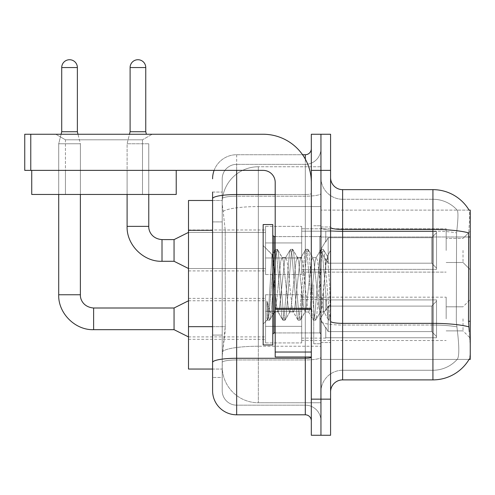 <?xml version="1.0" encoding="UTF-8"?>
<svg xmlns="http://www.w3.org/2000/svg" width="495" height="495" viewBox="0 0 495 495"><rect width="100%" height="100%" fill="white"/><g stroke="black" fill="none" stroke-linecap="round" stroke-linejoin="round"><path stroke-width="0.37" stroke-dasharray="2.48 1.86" d="M470.25 250.451L470.25 231.184L470.25 250.451M463.023 250.451L463.023 262.492L463.023 250.451M470.25 318.842L470.25 299.574L470.25 318.842M463.023 318.842L463.023 330.883L463.023 318.842M265.561 250.451L265.561 274.533L265.561 250.451M188.502 250.451L188.502 270.92L188.502 250.451M265.561 318.842L265.561 342.924L265.561 318.842M188.502 318.842L188.502 339.31L188.502 318.842M301.684 250.451L301.684 274.533L301.684 250.451M301.684 318.842L301.684 342.924L301.684 318.842M446.168 250.451L446.168 228.777L446.168 250.451M446.168 318.842L446.168 297.167L446.168 318.842M212.584 326.657L225.231 326.657L224.996 332.925L222.36 354.599L225.231 326.657L225.231 230.33L225.231 326.657L188.502 326.657L188.502 369.047L222.298 369.047L222.218 366.64A36.123 36.123 0 0 0 258.334 402.763L320.946 402.763L320.946 346.24L320.946 402.763L258.334 402.763L258.334 346.24L258.334 402.763A36.123 36.123 0 0 1 222.218 366.64L222.218 359.29L222.298 369.047L212.584 369.047L212.584 221.902L212.584 335.084L222.218 335.084L222.218 377.475L212.584 377.475L212.584 366.64L212.584 377.475L222.218 377.475L222.218 221.902L222.218 335.084L212.584 335.084M222.36 354.599L222.218 359.29L222.36 354.599M469.068 210.115L457.157 210.115L469.068 210.115A42.143 42.143 0 0 1 469.155 210.264C469.879 212.225 469.718 219.768 468.678 232.885C469.718 219.792 469.879 212.25 469.155 210.264A42.143 42.143 0 0 0 469.068 210.115L320.946 210.115L470.25 210.115L470.25 359.42L320.946 359.42L320.946 321.261L320.946 359.42L469.068 359.42L457.157 359.42L457.473 359.061L457.157 359.42L469.068 359.42L469.279 359.061C470.491 355.917 470.491 346.803 469.279 331.724C470.491 346.785 470.491 355.899 469.279 359.061A42.143 42.143 0 0 1 432.927 379.888L342.62 379.888L342.62 189.647A12.041 12.041 0 0 1 330.58 177.606L330.58 227.353L330.58 177.606M470.25 236.981L320.946 236.981L320.946 321.261L320.946 210.115L320.946 236.981L468.505 236.981L468.505 321.261L469.279 331.724M320.946 166.766L320.946 346.24L320.946 166.766L258.334 166.766L320.946 166.766M222.267 200.976C222.051 202.356 222.348 205.833 223.158 211.415L225.231 230.33L223.158 211.415C222.348 205.833 222.051 202.35 222.267 200.976L222.298 200.481L222.267 200.976A36.123 36.123 0 0 1 258.334 166.766A36.123 36.123 0 0 0 222.267 200.976A36.123 36.123 0 0 1 258.334 166.766L258.334 206.57L320.946 206.57L258.334 206.57L258.334 166.766M212.584 221.902L222.218 221.902L222.218 192.054L222.218 221.902L212.584 221.902L212.584 200.481L222.298 200.481L188.502 200.481L188.502 326.657M330.58 284.767L330.58 226.97L330.58 342.559L330.58 250.322L330.58 320.259L328.544 319.993L327.585 315.507L322.486 254.028L321.212 249.27L319.937 254.028L314.839 315.507L313.564 320.259L313.255 319.993L312.289 315.507L307.191 254.028L305.916 249.27L305.607 249.536L304.648 254.028L299.549 315.507L298.275 320.259L297.959 319.993L297 315.507L291.901 254.028L290.627 249.27L289.352 254.028L284.254 315.507L282.979 320.259L281.711 315.507L276.612 254.028L275.338 249.27L274.063 254.028L268.964 315.507L267.69 320.259L266.916 318.582L266.916 300.836L269.967 311.986L273.271 313.91L275.195 310.563L275.195 311.986L275.195 310.563C276.161 306.003 277.169 297.402 278.202 284.767C277.169 297.402 276.161 306.003 275.195 310.563L269.602 320.259L268.327 315.507L266.916 300.836L269.967 311.986L273.271 313.91L274.193 312.661L269.602 320.259L268.327 315.507L266.916 300.836L266.916 318.582L267.69 320.259L268.964 315.507L274.063 254.028L275.338 249.27L276.612 254.028L281.711 315.507L282.67 319.993L277.8 311.64L276.928 308.336L275.195 293.882L275.195 311.986L273.271 313.91L275.195 311.986L278.202 311.986L276.928 308.336L275.195 293.882L273.426 263.934L272.027 254.69L268.581 309.022L267.38 319.993L267.207 319.702L263.154 324.027L263.154 284.767L263.154 344.966L263.154 224.563L263.154 324.027L267.405 319.77L268.581 309.022L272.027 254.69L275.022 249.536L272.027 254.69L263.154 245.508L272.256 254.609L273.426 263.934L275.195 293.882L275.195 311.986L278.202 311.986L282.979 320.259L284.254 315.507L289.352 254.028L290.317 249.536L285.448 257.889L284.576 261.193L279.477 308.336L278.202 311.986L279.477 308.336L284.576 261.193L285.448 257.889L290.627 249.27L291.901 254.028L297 315.507L297.959 319.993L293.089 311.64L292.223 308.336L287.125 261.193L285.85 257.548L287.125 261.193L292.223 308.336L293.089 311.64L298.275 320.259L299.549 315.507L304.648 254.028L305.607 249.536L300.737 257.889L299.865 261.193L294.766 308.336L293.498 311.986L294.766 308.336L299.865 261.193L300.737 257.889L305.916 249.27L307.191 254.028L312.289 315.507L313.255 319.993L308.385 311.64L307.513 308.336L302.414 261.193L301.139 257.548L302.414 261.193L307.513 308.336L308.385 311.64L313.564 320.259L314.839 315.507L319.937 254.028L320.896 249.536L316.027 257.889L315.16 261.193L310.062 308.336L308.787 311.986L310.062 308.336L315.16 261.193L316.027 257.889L321.212 249.27L322.486 254.028L327.585 315.507L328.544 319.993L323.353 310.866C322.356 306.541 321.323 297.841 320.253 284.767L317.703 261.193L316.435 257.548L317.703 261.193L320.253 284.767C321.323 297.841 322.356 306.541 323.353 310.866L323.353 292.947L325.79 265.066L327.523 256.552L329.627 284.767L330.58 320.166L330.58 226.97L330.58 342.559L330.58 250.322L330.58 317.487L329.627 284.767L327.523 256.552L323.124 249.27L321.849 254.028L316.751 315.507L315.476 320.259L314.201 315.507L309.103 254.028L307.828 249.27L306.553 254.028L301.461 315.507L300.187 320.259L298.912 315.507L293.813 254.028L292.539 249.27L291.264 254.028L286.166 315.507L284.891 320.259L283.616 315.507L278.524 254.028L277.25 249.27L275.975 254.028L270.876 315.507L269.911 319.993L270.876 315.507L275.975 254.028L277.25 249.27L275.338 249.27L277.559 249.536L278.524 254.028L283.616 315.507L284.891 320.259L282.979 320.259L285.207 319.993L286.166 315.507L291.264 254.028L292.539 249.27L290.627 249.27L292.854 249.536L293.813 254.028L298.912 315.507L300.187 320.259L298.275 320.259L300.496 319.993L301.461 315.507L306.553 254.028L307.828 249.27L305.916 249.27L308.144 249.536L309.103 254.028L314.201 315.507L315.476 320.259L313.564 320.259L315.791 319.993L316.751 315.507L321.849 254.028L323.124 249.27L321.212 249.27L323.433 249.536L324.398 254.028L329.491 315.507L330.58 320.166L328.544 319.993L323.353 310.866L323.353 311.986L323.353 292.947L321.527 308.336L320.661 311.64L320.253 311.986L318.978 308.336L313.886 261.193L312.611 257.548L311.336 261.193L306.238 308.336L305.365 311.64L304.963 311.986L303.689 308.336L298.59 261.193L297.316 257.548L296.041 261.193L290.949 308.336L289.674 311.986L288.399 308.336L283.301 261.193L282.428 257.889L282.026 257.548L280.752 261.193L278.202 284.767L280.752 261.193L282.026 257.548L285.85 257.548L282.026 257.548L277.559 249.536L282.428 257.889L283.301 261.193L288.399 308.336L289.674 311.986L293.498 311.986L289.674 311.986L285.207 319.993L290.076 311.64L290.949 308.336L296.041 261.193L297.316 257.548L301.139 257.548L297.316 257.548L292.854 249.536L297.718 257.889L298.59 261.193L303.689 308.336L304.963 311.986L308.787 311.986L304.963 311.986L300.496 319.993L305.365 311.64L306.238 308.336L311.336 261.193L312.611 257.548L316.435 257.548L312.611 257.548L308.144 249.536L313.013 257.889L313.886 261.193L318.978 308.336L320.253 311.986L324.101 312.023L323.68 311.646L324.101 312.023L330.58 304.474L330.58 226.97L330.58 284.767M320.946 284.767L320.946 343.765L320.946 284.767M313.725 284.767L313.725 343.765L313.725 284.767M457.473 331.724C459.242 346.785 459.242 355.899 457.473 359.061A32.509 32.509 0 0 1 432.927 370.254L342.62 370.254L342.62 331.724L342.62 370.254L432.927 370.254A32.509 32.509 0 0 0 457.473 359.061C459.242 355.917 459.242 346.803 457.473 331.724L456.31 321.261L456.569 232.885C458.123 219.805 458.364 212.262 457.287 210.264A32.509 32.509 0 0 0 432.927 199.275A32.509 32.509 0 0 1 457.287 210.264C458.364 212.237 458.123 219.78 456.569 232.885L456.31 321.261L457.473 331.724M320.946 331.724L320.946 227.353L320.946 331.724M330.58 391.929L330.58 227.353L330.58 391.929A12.041 12.041 0 0 1 342.62 379.888M320.946 177.606L320.946 227.353L320.946 177.606A21.675 21.675 0 0 0 342.62 199.275A21.675 21.675 0 0 1 320.946 177.606A21.675 21.675 0 0 0 342.62 199.275L342.62 325.036A21.675 3.762 0 0 1 320.946 321.267A21.675 3.762 0 0 0 342.62 325.036L342.62 199.275L432.927 199.275L342.62 199.275M320.946 170.379L320.946 134.256L330.58 134.256L330.58 170.379L320.946 170.379L320.946 134.256L311.318 134.256L311.318 170.379L320.946 170.379L320.946 399.149L320.946 170.379M311.318 170.379L311.318 435.272L320.946 435.272L320.946 399.149L320.946 435.272L330.58 435.272L330.58 170.379M342.62 189.647L432.927 189.647L432.927 229.445A42.143 7.32 180 0 1 468.678 232.885L468.505 236.981L456.31 236.981L468.505 236.981M320.946 391.929A21.675 21.675 0 0 1 342.62 370.254A21.675 21.675 0 0 0 320.946 391.929A21.675 21.675 0 0 1 342.62 370.254M212.584 390.722A24.082 24.082 0 0 0 236.666 414.804L236.666 405.17A14.448 14.448 0 0 1 222.218 390.722L222.218 198.705L222.218 390.722A14.448 14.448 0 0 0 236.666 405.17L305.297 405.17L305.297 366.64L305.297 414.804A6.02 6.02 0 0 1 311.318 420.824L311.318 148.71L311.318 420.824M320.946 366.64L320.946 193.483L320.946 366.64M311.318 284.767L311.318 236.604L311.318 284.767M320.946 148.71L320.946 193.483L320.946 148.71A15.654 15.654 0 0 1 305.297 164.359A15.654 15.654 0 0 0 320.946 148.71A15.654 15.654 0 0 1 305.297 164.359L305.297 405.17L236.666 405.17L236.666 359.952L305.297 359.952A15.654 2.716 0 0 0 320.946 357.235A15.654 2.716 0 0 1 305.297 359.952L305.297 164.359L236.666 164.359L305.297 164.359M214.106 170.379A24.082 24.082 0 0 1 236.666 154.725L305.297 154.725A6.02 6.02 0 0 0 311.318 148.71A6.02 6.02 0 0 1 305.297 154.725L305.297 366.64L305.297 359.952L236.666 359.952L236.666 164.359L236.666 196.199L305.297 196.199A15.654 2.716 0 0 0 320.946 193.483A15.654 2.716 0 0 1 305.297 196.199L236.666 196.199L236.666 366.64L236.666 358.275L305.297 358.275A6.02 1.046 -0 0 0 311.318 357.235M236.666 414.804L305.297 414.804M212.584 192.054L222.218 192.054L212.584 192.054L212.584 362.458A24.082 4.183 180 0 1 236.666 358.275L236.666 154.725A24.082 24.082 0 0 0 212.584 178.806A24.082 24.082 0 0 1 236.666 154.725L302.556 154.725M212.584 362.458L212.584 366.64M222.218 178.806L222.218 198.705L222.218 178.806A14.448 14.448 0 0 1 236.666 164.359A14.448 14.448 0 0 0 222.218 178.806A14.448 14.448 0 0 1 236.666 164.359M320.946 420.824A15.654 15.654 0 0 0 305.297 405.17A15.654 15.654 0 0 1 320.946 420.824A15.654 15.654 0 0 0 305.297 405.17M77.369 131.732L77.369 67.555L77.369 131.732L77.369 67.555L61.714 67.555L77.369 67.555A7.827 7.827 0 0 0 69.541 59.728A7.827 7.827 0 0 0 61.714 67.555A7.827 7.827 0 0 1 69.541 59.728A7.827 7.827 0 0 1 77.369 67.555A7.827 7.827 0 0 0 69.541 59.728A7.827 7.827 0 0 0 61.714 67.555A7.827 7.827 0 0 1 69.541 59.728A7.827 7.827 0 0 1 77.369 67.555L77.369 131.732L61.714 131.732L77.369 131.732L61.714 131.732L77.369 131.732L61.714 131.732L77.369 131.732L61.714 131.732L69.541 131.732L61.714 131.732L58.707 143.773L80.376 143.773L58.707 143.773L80.376 143.773L58.707 143.773L80.376 143.773L58.707 143.773L80.376 143.773L58.707 143.773L80.376 143.773L58.707 143.773L58.707 294.76L58.707 143.773L58.707 294.76L58.707 143.773L58.707 194.461L58.707 170.379L80.376 170.379L58.707 170.379L80.376 170.379L58.707 170.379L80.376 170.379L58.707 170.379L80.376 170.379L58.707 170.379L80.376 170.379L58.707 170.379L58.707 194.461L80.376 194.461L80.376 143.773L80.376 294.76L80.376 143.773L80.376 294.76L80.376 143.773L78 134.256M436.534 318.842L436.534 337.763L325.766 337.763L436.534 337.763L436.534 336.538L431.72 331.582L431.72 318.842L431.72 331.582L436.534 336.538L436.534 337.763L325.766 337.763L325.766 338.104L325.766 327.344L328.173 331.582L431.72 331.582L328.173 331.582L328.173 306.096L325.766 310.34L328.173 306.096L431.72 306.096L328.173 306.096L325.766 310.34L325.766 299.914L436.534 299.914L436.534 337.763L436.534 301.146L431.72 306.096L436.534 301.146L436.534 336.538L431.72 331.582L431.72 306.096L431.72 331.582L436.534 336.538L436.534 337.763L325.766 337.763L436.534 337.763L436.534 301.146L431.72 306.096L328.173 306.096L431.72 306.096L436.534 301.146L436.534 337.763L325.766 337.763L325.766 338.104L325.766 327.344L325.766 337.763L436.534 337.763L436.534 336.538L431.72 331.582L328.173 331.582L325.766 327.344L325.766 328.08L325.766 327.344L328.173 331.582L328.173 306.096L325.766 310.34L328.173 306.096L431.72 306.096L431.72 318.842L431.72 306.096L328.173 306.096L325.766 310.34L325.766 299.574L325.766 310.34L328.173 306.096L431.72 306.096L436.534 301.146L431.72 306.096L431.72 331.582L431.72 306.096L328.173 306.096L325.766 310.34L325.766 299.914L436.534 299.914L436.534 337.763L325.766 337.763L325.766 338.104L325.766 327.344L325.766 337.763L436.534 337.763L436.534 301.146L431.72 306.096L436.534 301.146L436.534 337.763L436.534 318.842L436.534 336.538L431.72 331.582L436.534 336.538L436.534 337.763L436.534 301.146L431.72 306.096L431.72 331.582L328.173 331.582L431.72 331.582L431.72 306.096L328.173 306.096L431.72 306.096L436.534 301.146L436.534 337.763L325.766 337.763L325.766 338.104L325.766 327.344L325.766 328.08L325.766 327.344L328.173 331.582L328.173 306.096L328.173 318.842L328.173 306.096L328.173 318.842L328.173 306.096L325.766 310.34L325.766 299.574L325.766 310.34L328.173 306.096L328.173 331.582L325.766 327.344L325.766 338.104L325.766 327.344L325.766 328.08L325.766 327.344L328.173 331.582L431.72 331.582L436.534 336.538L431.72 331.582L328.173 331.582L328.173 318.842L328.173 331.582L325.766 327.344L325.766 337.763L325.766 327.344L325.766 328.08L325.766 327.344L328.173 331.582L431.72 331.582L431.72 318.842L431.72 331.582L436.534 336.538L436.534 299.914L436.534 318.842L436.534 299.914L325.766 299.914L436.534 299.914L436.534 318.842L436.534 299.914L325.766 299.914L325.766 299.574L325.766 310.34L325.766 299.914L436.534 299.914L436.534 318.842L436.534 299.914L325.766 299.914L325.766 310.34L325.766 299.914L436.534 299.914L436.534 318.842L436.534 299.914L325.766 299.914L325.766 299.574L325.766 299.914L436.534 299.914L436.534 318.842M174.054 308.001L93.623 308.001L174.054 308.001L188.502 300.781L174.054 308.001L93.623 308.001L93.623 329.676L93.623 308.001L93.623 329.676L93.623 308.001L93.623 329.676L93.623 308.001L93.623 329.676L93.623 308.001L174.054 308.001L188.502 300.781L174.054 308.001L174.054 329.676L174.054 308.001L174.054 329.676L174.054 308.001L174.054 329.676L174.054 308.001L174.054 329.676L174.054 308.001L174.054 329.676L188.502 336.903L265.561 336.903M77.369 67.555L61.714 67.555L61.714 131.732L58.707 143.773L61.083 134.256M301.684 326.36L301.684 294.76L301.684 342.924L301.684 326.36L265.561 326.36L301.684 326.36L301.684 311.318L265.561 311.318L265.561 294.76L265.561 311.318L301.684 311.318L301.684 342.924L301.684 326.36L265.561 326.36L265.561 342.924L265.561 326.36L301.684 326.36L301.684 311.318L265.561 311.318L265.561 342.924L265.561 326.36L301.684 326.36L301.684 342.924L301.684 326.36L265.561 326.36L265.561 342.924L265.561 326.36L301.684 326.36L301.684 294.76L301.684 342.924L301.684 326.36L265.561 326.36L265.561 342.924L265.561 326.36L301.684 326.36L301.684 311.318L265.561 311.318L265.561 342.924L265.561 294.76L265.561 311.318L301.684 311.318L301.684 294.76L301.684 342.924L301.684 326.36L265.561 326.36L265.561 294.76L265.561 311.318L301.684 311.318L265.561 311.318L265.561 326.36L265.561 294.76L265.561 311.318L301.684 311.318L301.684 294.76L301.684 326.36M145.759 67.555L145.759 131.732L145.759 67.555L130.105 67.555A7.827 7.827 0 0 1 137.932 59.728A7.827 7.827 0 0 1 145.759 67.555A7.827 7.827 0 0 0 137.932 59.728A7.827 7.827 0 0 0 130.105 67.555A7.827 7.827 0 0 1 137.932 59.728A7.827 7.827 0 0 1 145.759 67.555L145.759 131.732L130.105 131.732L145.759 131.732L130.105 131.732L145.759 131.732L130.105 131.732L137.932 131.732L130.105 131.732L127.097 143.773L148.766 143.773L127.097 143.773L148.766 143.773L127.097 143.773L148.766 143.773L127.097 143.773L148.766 143.773L127.097 143.773L127.097 226.37L127.097 143.773L127.097 226.37L148.766 226.37L148.766 143.773L148.766 226.37L148.766 143.773L148.766 194.461L148.766 170.379L127.097 170.379L148.766 170.379L127.097 170.379L148.766 170.379L127.097 170.379L148.766 170.379L127.097 170.379L148.766 170.379L148.766 194.461L148.766 170.379L148.766 194.461L127.097 194.461L127.097 143.773L129.473 134.256M436.534 250.451L436.534 269.373L325.766 269.373L436.534 269.373L436.534 268.148L431.72 263.192L431.72 250.451L431.72 263.192L436.534 268.148L436.534 269.373L325.766 269.373L325.766 269.713L325.766 258.953L328.173 263.192L431.72 263.192L328.173 263.192L328.173 237.705L325.766 241.95L328.173 237.705L431.72 237.705L328.173 237.705L325.766 241.95L325.766 231.524L436.534 231.524L436.534 269.373L436.534 232.755L431.72 237.705L436.534 232.755L436.534 268.148L431.72 263.192L431.72 237.705L431.72 263.192L436.534 268.148L436.534 269.373L325.766 269.373L436.534 269.373L436.534 232.755L431.72 237.705L328.173 237.705L431.72 237.705L436.534 232.755L436.534 269.373L325.766 269.373L325.766 269.713L325.766 258.953L325.766 269.373L436.534 269.373L436.534 268.148L431.72 263.192L328.173 263.192L325.766 258.953L325.766 259.689L325.766 258.953L328.173 263.192L328.173 237.705L325.766 241.95L328.173 237.705L431.72 237.705L431.72 250.451L431.72 237.705L328.173 237.705L325.766 241.95L325.766 231.184L325.766 241.95L328.173 237.705L431.72 237.705L436.534 232.755L431.72 237.705L431.72 263.192L431.72 237.705L328.173 237.705L328.173 250.451L328.173 237.705L328.173 250.451L328.173 237.705L328.173 250.451L328.173 237.705L325.766 241.95L325.766 231.524L436.534 231.524L436.534 269.373L436.534 232.755L431.72 237.705L436.534 232.755L436.534 269.373L325.766 269.373L325.766 269.713L325.766 258.953L325.766 269.713L325.766 258.953L325.766 259.689L325.766 258.953L328.173 263.192L431.72 263.192L436.534 268.148L431.72 263.192L328.173 263.192L328.173 250.451L328.173 263.192L325.766 258.953L325.766 269.373L325.766 258.953L325.766 259.689L325.766 258.953L328.173 263.192L431.72 263.192L431.72 250.451L431.72 263.192L436.534 268.148L436.534 231.524L436.534 250.451L436.534 231.524L325.766 231.524L325.766 231.184L325.766 241.95L325.766 231.524L436.534 231.524L436.534 250.451L436.534 231.524L325.766 231.524L325.766 241.95L325.766 231.524L436.534 231.524L436.534 250.451L436.534 231.524L325.766 231.524L325.766 231.184L325.766 231.524L436.534 231.524L436.534 250.451M174.054 250.451L174.054 239.611L174.054 261.286L174.054 239.611L174.054 261.286L174.054 239.611L174.054 261.286L188.502 268.513L265.561 268.513L188.502 268.513L265.561 268.513L188.502 268.513L174.054 261.286L162.013 261.286L162.013 239.611L162.013 261.286L162.013 239.611L162.013 261.286L162.013 239.611L162.013 250.451L162.013 239.611L174.054 239.611L174.054 250.451M130.105 67.555L130.105 131.732M301.684 257.969L301.684 226.37L301.684 274.533L301.684 257.969L265.561 257.969L301.684 257.969L301.684 242.934L265.561 242.934L265.561 226.37L265.561 242.934L301.684 242.934L301.684 274.533L301.684 257.969L265.561 257.969L265.561 274.533L265.561 257.969L301.684 257.969L301.684 242.934L265.561 242.934L265.561 274.533L265.561 257.969L301.684 257.969L301.684 274.533L301.684 257.969L265.561 257.969L265.561 274.533L265.561 257.969L301.684 257.969L301.684 226.37L301.684 274.533L301.684 257.969L265.561 257.969L265.561 274.533L265.561 226.37L265.561 242.934L301.684 242.934L265.561 242.934L265.561 257.969L265.561 226.37L265.561 242.934L301.684 242.934L301.684 226.37L301.684 257.969M61.714 67.555L61.714 131.732M328.173 331.582L328.173 318.842L328.173 331.582L325.766 327.344L325.766 328.08L325.766 327.344L328.173 331.582L431.72 331.582L328.173 331.582L328.173 318.842L328.173 331.582M265.561 311.318L265.561 294.76L265.561 311.318L301.684 311.318L265.561 311.318L265.561 326.36L265.561 311.318M431.72 318.842L431.72 306.096L431.72 318.842M328.173 263.192L328.173 250.451L328.173 263.192L325.766 258.953L325.766 259.689L325.766 258.953L328.173 263.192L431.72 263.192L328.173 263.192L328.173 250.451L328.173 263.192M265.561 242.934L265.561 226.37L265.561 242.934L301.684 242.934L265.561 242.934L265.561 257.969L265.561 242.934M431.72 250.451L431.72 237.705L431.72 250.451M272.782 284.767L272.782 224.563L272.782 334.131L272.782 224.563L263.154 224.563L263.154 344.966L272.782 344.966L272.782 284.767M330.58 311.51L330.128 315.507L328.859 320.259L330.128 315.507L330.58 311.51L330.58 304.474L324.101 312.023L320.253 311.986L315.791 319.993L320.661 311.64L321.527 308.336L325.79 265.066L327.523 256.552L323.433 249.536L324.398 254.028L329.491 315.507L330.58 320.166L330.58 311.51M65.445 139.819L55.817 134.256L152.138 134.256L55.817 134.256L152.138 134.256L55.817 134.256L65.445 139.819L65.445 170.379L142.504 170.379L65.445 170.379L142.504 170.379L65.445 170.379L142.504 170.379L65.445 170.379L142.504 170.379L65.445 170.379L65.445 139.819L142.504 139.819L152.138 134.256L142.504 139.819L65.445 139.819L142.504 139.819L142.504 170.379L142.504 139.819L65.445 139.819M275.195 284.767L275.195 236.604L275.195 284.767M275.195 357.006L311.318 357.006L275.195 357.006L275.195 352.032L275.195 357.006L311.318 357.006L311.318 182.42A48.164 48.164 0 0 0 263.154 134.256L24.75 134.256L30.77 134.256L24.75 134.256L24.75 170.379L24.75 134.256L24.75 170.379L263.154 170.379A12.041 12.041 0 0 1 275.195 182.42L275.195 357.006M275.195 308.317L311.318 308.317L311.318 182.42A48.164 48.164 0 0 0 263.154 134.256L30.77 134.256L30.77 170.379L263.154 170.379A12.041 12.041 0 0 1 275.195 182.42L275.195 308.317L311.318 308.317L311.318 357.006L311.318 182.42A48.164 48.164 0 0 0 263.154 134.256L30.77 134.256L30.77 170.379L24.75 170.379L263.154 170.379A12.041 12.041 0 0 1 275.195 182.42L275.195 308.317L311.318 308.317L311.318 357.006M127.097 194.461L127.097 170.379L127.097 194.461L148.766 194.461L127.097 194.461L148.766 194.461L127.097 194.461L127.097 170.379L127.097 194.461L148.766 194.461M58.707 170.379L58.707 194.461L58.707 170.379L58.707 194.461L80.376 194.461L58.707 194.461L80.376 194.461L58.707 194.461L80.376 194.461L58.707 194.461L80.376 194.461L58.707 194.461L80.376 194.461L80.376 170.379M65.445 194.461L65.445 170.379L65.445 194.461L142.504 194.461L142.504 170.379L142.504 194.461L65.445 194.461M31.736 170.379L31.736 194.461L176.22 194.461L176.22 170.379L31.736 170.379L176.22 170.379M258.334 346.24A36.123 6.274 180 0 0 222.651 351.543A36.123 6.274 180 0 1 258.334 346.24L320.946 346.24L258.334 346.24L258.334 206.57L258.334 346.24M470.25 321.261L468.505 321.261M223.158 211.415A36.123 6.274 180 0 1 258.334 206.57A36.123 6.274 180 0 0 223.158 211.415M222.218 366.64A36.123 36.123 0 0 0 258.334 402.763M212.584 230.33L188.502 230.33M330.58 227.353A12.041 2.091 0 0 0 342.62 229.445L432.927 229.445L432.927 370.254L432.927 199.275A32.509 32.509 0 0 1 457.287 210.264A32.509 32.509 0 0 0 432.927 199.275L432.927 231.115A32.509 5.643 180 0 1 456.569 232.885A32.509 5.643 180 0 0 432.927 231.115L432.927 325.036A32.509 5.643 180 0 1 456.767 326.842A32.509 5.643 180 0 0 432.927 325.036L432.927 379.888M468.808 326.842A42.143 7.32 180 0 0 432.927 323.359L342.62 323.359A12.041 2.091 0 0 1 330.58 321.267M330.58 399.149L311.318 399.149M432.927 231.115L342.62 231.115A21.675 3.762 0 0 1 320.946 227.353A21.675 3.762 0 0 0 342.62 231.115L432.927 231.115M432.927 325.036L342.62 325.036L432.927 325.036M212.584 198.705A24.082 4.183 180 0 1 236.666 194.529L305.297 194.529L305.297 159.105M275.195 194.529L305.297 194.529A6.02 1.046 0 0 0 311.318 193.483A6.02 1.046 0 0 1 305.297 194.529L305.297 357.006M236.666 154.725L236.666 170.379M236.666 196.199A14.448 2.506 180 0 0 222.218 198.705A14.448 2.506 180 0 1 236.666 196.199M236.666 359.952A14.448 2.506 180 0 0 222.218 362.458A14.448 2.506 180 0 1 236.666 359.952M236.666 405.17A14.448 14.448 0 0 1 222.218 390.722M58.726 294.76L80.376 294.76M148.748 226.37L127.097 226.37L148.748 226.37M188.502 336.903L174.054 329.676L93.623 329.676L174.054 329.676L188.502 336.903L174.054 329.676L93.623 329.676L93.623 308.026M275.195 332.925L319.745 332.925L319.745 236.604L319.745 332.925L319.745 284.767L319.745 332.925L273.989 332.925L273.989 236.604L273.989 332.925L273.989 236.604L272.782 235.397M319.745 284.767L319.745 236.604L319.745 284.767M311.318 309.363L275.195 309.363M275.195 352.032L311.318 352.032M30.77 170.379L30.77 134.256M463.023 238.411L470.25 231.184L463.023 238.411L470.25 231.184L463.023 238.411L446.168 238.411L463.023 238.411M446.168 306.801L463.023 306.801L446.168 306.801L463.023 306.801L446.168 306.801L463.023 306.801L470.25 299.574M188.502 229.983L265.561 229.983L188.502 229.983M188.502 298.374L265.561 298.374M265.561 226.37L301.684 226.37L265.561 226.37M265.561 294.76L301.684 294.76L265.561 294.76M301.684 228.777L446.168 228.777L301.684 228.777M301.684 297.167L446.168 297.167M446.168 330.883L463.023 330.883L446.168 330.883L463.023 330.883L446.168 330.883L463.023 330.883L470.25 338.104M446.168 262.492L463.023 262.492L470.25 269.713L463.023 262.492L470.25 269.713L463.023 262.492L446.168 262.492M301.684 340.511L446.168 340.511M301.684 272.12L446.168 272.12L301.684 272.12M265.561 342.924L301.684 342.924L265.561 342.924M265.561 274.533L301.684 274.533L265.561 274.533M188.502 339.31L265.561 339.31M188.502 270.92L265.561 270.92L188.502 270.92M320.946 226.97L330.58 226.97L320.946 226.97M313.725 343.765L320.946 343.765L313.725 343.765M320.946 236.604L311.318 236.604L320.946 236.604M320.946 332.925L311.318 332.925L320.946 332.925M313.725 225.769L320.946 225.769L313.725 225.769M320.946 342.559L330.58 342.559L320.946 342.559M301.684 338.104L325.766 338.104M325.766 328.08L320.216 318.842L325.766 309.604L320.216 318.842L325.766 328.08L320.216 318.842L325.766 309.604L320.216 318.842L325.766 328.08L320.216 318.842L325.766 309.604M301.684 299.574L325.766 299.574M188.502 300.781L265.561 300.781M301.684 269.713L325.766 269.713L301.684 269.713M320.216 250.451L325.766 241.213L320.216 250.451L325.766 259.689L320.216 250.451L325.766 241.213L320.216 250.451L325.766 259.689L320.216 250.451M145.759 131.732L146.39 134.256M301.684 231.184L325.766 231.184L301.684 231.184M188.502 232.39L265.561 232.39L188.502 232.39L265.561 232.39L188.502 232.39L174.054 239.611L188.502 232.39L174.054 239.611L162.013 239.611L174.054 239.611M174.054 329.676L93.623 329.676M174.054 261.286L162.013 261.286L174.054 261.286L188.502 268.513M275.195 236.604L319.745 236.604L320.946 235.397L319.745 236.604L273.989 236.604M327.245 256.41L330.58 250.322L327.245 256.41M319.745 332.925L320.946 334.131L319.745 332.925M273.989 332.925L272.782 334.131M269.602 320.259L267.69 320.259L269.602 320.259"/><path stroke-width="0.74" d="M469.279 331.724L468.505 321.261L468.678 232.885A42.143 7.32 180 0 0 432.927 229.445L432.927 189.647A42.143 42.143 0 0 1 469.155 210.264A42.143 42.143 0 0 0 432.927 189.647A42.143 42.143 0 0 1 469.068 210.115L470.25 210.115L470.25 359.42L469.068 359.42L469.279 359.061A42.143 42.143 0 0 1 432.927 379.888L342.62 379.888A12.041 12.041 0 0 0 330.58 391.929M212.584 200.481L188.502 200.481L188.502 369.047L212.584 369.047L212.584 390.722L212.584 200.481M320.946 399.149L320.946 435.272L330.58 435.272L330.58 399.149L320.946 399.149L320.946 435.272L311.318 435.272L311.318 399.149L320.946 399.149L320.946 170.379L320.946 399.149M311.318 399.149L311.318 134.256L320.946 134.256L320.946 170.379L320.946 134.256L330.58 134.256L330.58 399.149M469.068 210.115A42.143 42.143 0 0 0 432.927 189.647L342.62 189.647A12.041 12.041 0 0 1 330.58 177.606A12.041 12.041 0 0 0 342.62 189.647L342.62 379.888M236.666 170.379L236.666 414.804L305.297 414.804L305.297 357.006M302.556 154.725L305.297 154.725A6.02 6.02 0 0 0 311.318 148.71M212.584 221.902L212.584 192.054M212.584 366.64L212.584 335.084M311.318 420.824A6.02 6.02 0 0 0 305.297 414.804M212.584 178.806A24.082 24.082 0 0 1 214.106 170.379M236.666 414.804A24.082 24.082 0 0 1 212.584 390.722M77.369 131.732L61.714 131.732L61.714 67.555A7.827 7.827 0 0 1 69.541 59.728A7.827 7.827 0 0 1 77.369 67.555L77.369 131.732L78 134.256M188.502 336.903L174.054 329.676L174.054 308.001L188.502 300.781M58.707 194.461L58.707 294.76L80.376 294.76L80.376 194.461M145.759 131.732L130.105 131.732L130.105 67.555A7.827 7.827 0 0 1 137.932 59.728A7.827 7.827 0 0 1 145.759 67.555L145.759 131.732L146.39 134.256M188.502 268.513L174.054 261.286L174.054 239.611L188.502 232.39M127.097 194.461L127.097 226.37L148.766 226.37L148.766 194.461M263.154 284.767L263.154 344.966L272.782 344.966L272.782 224.563L263.154 224.563L263.154 284.767M311.318 357.006L275.195 357.006L275.195 308.317L311.318 308.317L311.318 182.42A48.164 48.164 0 0 0 263.154 134.256L30.77 134.256L30.77 170.379L263.154 170.379A12.041 12.041 0 0 1 275.195 182.42L275.195 308.317M30.77 170.379L24.75 170.379L24.75 134.256L30.77 134.256M176.22 170.379L176.22 194.461L31.736 194.461L31.736 170.379M470.25 321.261L468.505 321.261M470.25 236.981L468.505 236.981M212.584 230.33L188.502 230.33M212.584 326.657L188.502 326.657M432.927 379.888L432.927 229.445L342.62 229.445A12.041 2.091 0 0 1 330.58 227.353M468.808 326.842A42.143 7.32 180 0 0 432.927 323.359L342.62 323.359A12.041 2.091 -0 0 1 330.58 321.267M330.58 170.379L311.318 170.379M311.318 357.235A6.02 1.046 0 0 1 305.297 358.275L236.666 358.275A24.082 4.183 180 0 0 212.584 362.458M212.584 198.705A24.082 4.183 180 0 1 236.666 194.529L275.195 194.529M305.297 159.105L305.297 154.725M174.054 329.676L93.623 329.676C75.191 330.332 58.045 313.193 58.707 294.76C58.045 313.193 75.191 330.332 93.623 329.676C75.191 330.332 58.045 313.193 58.707 294.76C58.045 313.193 75.191 330.332 93.623 329.676L93.623 308.001C83.599 307.209 80.116 299.574 80.376 294.76C80.116 299.574 83.599 307.209 93.623 308.001C83.599 307.209 80.116 299.574 80.376 294.76C80.116 299.574 83.599 307.209 93.623 308.001C83.599 307.209 80.116 299.574 80.376 294.76M61.714 67.555L77.369 67.555M174.054 261.286L162.013 261.286C143.581 261.942 126.435 244.802 127.097 226.37C126.435 244.802 143.581 261.942 162.013 261.286C143.581 261.942 126.435 244.802 127.097 226.37C126.435 244.802 143.581 261.942 162.013 261.286L162.013 239.611C151.99 238.819 148.506 231.184 148.766 226.37C148.506 231.184 151.99 238.819 162.013 239.611C151.99 238.819 148.506 231.184 148.766 226.37C148.506 231.184 151.99 238.819 162.013 239.611L174.054 239.611M130.105 67.555L145.759 67.555M272.782 235.397L273.989 236.604L273.989 332.925L275.195 332.925M311.318 309.363L275.195 309.363M275.195 352.032L311.318 352.032M174.054 308.001L93.623 308.001M58.707 294.76C58.045 313.193 75.191 330.332 93.623 329.676M61.714 131.732L61.083 134.256M130.105 131.732L129.473 134.256M273.989 236.604L275.195 236.604M273.989 332.925L272.782 334.131"/></g></svg>
